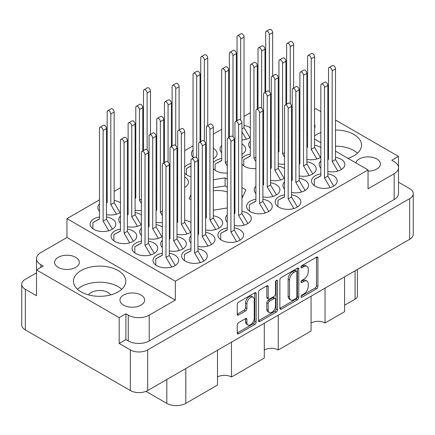 <?xml version="1.0" encoding="UTF-8"?>
<svg xmlns="http://www.w3.org/2000/svg" width="435" height="435" viewBox="0 0 435 435"><rect width="100%" height="100%" fill="white"/><g stroke="black" fill="none" stroke-linecap="round" stroke-linejoin="round"><path stroke-width="0.65" d="M253.159 297.192L251.762 296.387A5.187 2.996 120 0 0 249.168 296.643A5.187 2.996 120 0 0 245.503 302.994L246.901 303.804A5.187 2.996 120 0 1 250.565 297.453A5.187 2.996 120 0 1 253.159 297.192A5.187 2.996 120 0 1 254.236 299.568L254.236 318.328A5.187 2.996 120 0 1 251.968 323.542A5.187 2.996 120 0 1 247.972 324.934A5.187 2.996 120 0 1 246.901 322.558L246.901 319.431A1.941 1.12 120 0 0 246.498 318.545A1.941 1.12 120 0 0 245.53 318.643L238.608 322.639A1.941 1.12 120 0 0 237.238 325.01L237.238 333.009A1.941 1.12 120 0 0 237.635 333.895A1.941 1.12 120 0 0 238.608 333.797L254.785 324.461A1.941 1.12 120 0 0 256.155 322.085L256.155 293.592A1.941 1.12 120 0 0 255.753 292.706A1.941 1.12 120 0 0 254.785 292.804L238.608 302.14A1.941 1.12 120 0 0 237.238 304.516L237.238 314.168A1.941 1.12 120 0 0 237.635 315.06A1.941 1.12 120 0 0 238.608 314.962L245.53 310.965A1.941 1.12 120 0 0 246.901 308.589L246.901 303.804M276.508 280.26L277.47 280.814A1.359 0.783 120 0 0 277.187 280.189A1.359 0.783 120 0 0 276.508 280.26A1.359 0.783 120 0 0 275.551 281.918L275.551 293.951A1.941 1.12 120 0 1 274.18 296.322L269.586 298.976A1.941 1.12 120 0 1 268.618 299.073A1.941 1.12 120 0 1 268.216 298.182L268.216 286.627A1.941 1.12 120 0 0 267.813 285.741A1.941 1.12 120 0 0 266.845 285.838L268.216 286.627M307.578 119.701A12.343 7.129 0 0 0 306.876 119.543M299.894 119.304A12.343 7.129 0 0 0 299.198 119.407M368.048 171.107A12.343 7.129 0 0 0 380.391 163.979A12.343 7.129 0 0 0 376.775 158.938A12.343 7.129 0 0 0 364.204 157.209A12.343 7.129 0 0 0 355.846 162.902M58.225 267.384A12.343 7.129 180 0 1 54.609 262.349A12.343 7.129 180 0 1 62.232 255.764A12.343 7.129 180 0 1 75.679 257.308A12.343 7.129 180 0 1 79.295 262.349A12.343 7.129 180 0 1 71.677 268.928A12.343 7.129 180 0 1 58.225 267.384M88.561 294.903A11.848 6.84 180 0 1 108.01 292.499A11.848 6.84 180 0 1 110.707 294.903M123.583 305.12A12.343 7.129 180 0 1 119.968 300.079A12.343 7.129 180 0 1 127.585 293.494A12.343 7.129 180 0 1 141.038 295.039A12.343 7.129 180 0 1 144.654 300.079A12.343 7.129 180 0 1 137.036 306.664A12.343 7.129 180 0 1 123.583 305.12M118.135 270.532A26.171 15.111 0 0 0 89.615 267.253A26.171 15.111 0 0 0 73.466 281.211A26.171 15.111 0 0 0 81.127 291.896A26.171 15.111 0 0 0 109.647 295.169A26.171 15.111 0 0 0 125.802 281.211A26.171 15.111 0 0 0 118.135 270.532M121.762 289.275A26.171 15.111 0 0 0 118.135 286.654A26.171 15.111 0 0 0 77.501 289.275M347.967 158.356A26.171 15.111 0 0 0 361.534 145.111A26.171 15.111 0 0 0 353.872 134.431A26.171 15.111 0 0 0 335.51 130.005M328.523 130.527A26.171 15.111 0 0 0 327.827 130.647M320.845 132.544A26.171 15.111 0 0 0 314.559 135.948M357.499 153.174A26.171 15.111 0 0 0 353.872 150.553A26.171 15.111 0 0 0 335.51 146.127M328.523 146.655A26.171 15.111 0 0 0 327.887 146.758M99.49 216.994A12.838 7.411 0 0 0 90.148 224.128A12.838 7.411 0 0 0 93.906 229.37A12.838 7.411 0 0 0 107.896 230.974A12.838 7.411 0 0 0 115.819 224.128A12.838 7.411 0 0 0 112.061 218.887A12.838 7.411 0 0 0 106.477 216.994M120.441 202.797A12.838 7.411 0 0 0 119.745 202.357A12.838 7.411 0 0 0 114.155 200.464M107.173 200.464A12.838 7.411 0 0 0 106.477 200.595M99.49 203.95A12.838 7.411 0 0 0 97.826 207.598A12.838 7.411 0 0 0 99.49 211.252M190.965 222.551A12.838 7.411 0 0 0 190.269 222.111A12.838 7.411 0 0 0 184.679 220.219M177.697 220.219A12.838 7.411 0 0 0 177.001 220.349M170.02 223.704A12.838 7.411 0 0 0 169.318 224.531M169.318 230.175A12.838 7.411 0 0 0 170.02 231.001M141.391 241.186A12.838 7.411 0 0 0 132.044 248.314A12.838 7.411 0 0 0 135.802 253.556A12.838 7.411 0 0 0 149.792 255.166A12.838 7.411 0 0 0 157.72 248.314A12.838 7.411 0 0 0 153.957 243.078A12.838 7.411 0 0 0 148.373 241.186M135.802 182.983A12.838 7.411 0 0 0 135.106 183.815M135.106 189.459A12.838 7.411 0 0 0 135.802 190.285M141.391 214.89A12.838 7.411 0 0 0 140.69 214.455A12.838 7.411 0 0 0 135.106 212.563M128.124 212.563A12.838 7.411 0 0 0 127.422 212.688M120.441 216.043A12.838 7.411 0 0 0 118.777 219.691A12.838 7.411 0 0 0 120.441 223.345M156.752 195.081A12.838 7.411 0 0 0 156.051 195.908M156.051 201.552A12.838 7.411 0 0 0 156.752 202.378M162.337 226.983A12.838 7.411 0 0 0 161.641 226.548A12.838 7.411 0 0 0 156.051 224.656M149.069 224.656A12.838 7.411 0 0 0 148.373 224.781M141.391 228.136A12.838 7.411 0 0 0 139.722 231.79A12.838 7.411 0 0 0 141.391 235.438M234.258 225.488A12.838 7.411 0 0 0 251.283 218.484A12.838 7.411 0 0 0 247.526 213.242A12.838 7.411 0 0 0 241.942 211.35M234.954 211.35A12.838 7.411 0 0 0 234.258 211.481M227.277 214.836A12.838 7.411 0 0 0 225.613 218.484A12.838 7.411 0 0 0 227.277 222.133M135.802 196.033A12.838 7.411 0 0 0 135.106 196.158M128.124 199.513A12.838 7.411 0 0 0 127.422 200.345M127.422 205.989A12.838 7.411 0 0 0 128.124 206.815M120.441 229.087A12.838 7.411 0 0 0 111.094 236.221A12.838 7.411 0 0 0 114.856 241.463A12.838 7.411 0 0 0 128.847 243.067A12.838 7.411 0 0 0 136.769 236.221A12.838 7.411 0 0 0 133.012 230.98A12.838 7.411 0 0 0 127.422 229.087M156.752 208.126A12.838 7.411 0 0 0 156.051 208.251M149.069 211.606A12.838 7.411 0 0 0 148.373 212.438M148.373 218.082A12.838 7.411 0 0 0 149.069 218.908M197.947 246.455A12.838 7.411 0 0 0 214.977 239.446A12.838 7.411 0 0 0 211.214 234.204A12.838 7.411 0 0 0 205.63 232.317M198.648 232.317A12.838 7.411 0 0 0 197.947 232.442M190.965 235.797A12.838 7.411 0 0 0 189.301 239.446A12.838 7.411 0 0 0 190.965 243.1M205.63 229.925A12.838 7.411 0 0 0 222.655 222.916A12.838 7.411 0 0 0 218.897 217.679A12.838 7.411 0 0 0 213.308 215.787M206.326 215.787A12.838 7.411 0 0 0 205.63 215.912M198.648 219.267A12.838 7.411 0 0 0 197.947 220.099M197.947 225.738A12.838 7.411 0 0 0 198.648 226.57M169.318 250.886A12.838 7.411 0 0 0 186.349 243.883A12.838 7.411 0 0 0 182.586 238.641A12.838 7.411 0 0 0 177.001 236.749M170.02 236.749A12.838 7.411 0 0 0 169.318 236.874M162.337 240.229A12.838 7.411 0 0 0 160.673 243.883A12.838 7.411 0 0 0 162.337 247.531M227.277 227.88A12.838 7.411 0 0 0 217.93 235.014A12.838 7.411 0 0 0 221.692 240.256A12.838 7.411 0 0 0 235.678 241.86A12.838 7.411 0 0 0 243.605 235.014A12.838 7.411 0 0 0 239.843 229.772A12.838 7.411 0 0 0 234.258 227.88M190.965 248.842A12.838 7.411 0 0 0 181.618 255.976A12.838 7.411 0 0 0 185.381 261.217A12.838 7.411 0 0 0 199.371 262.822A12.838 7.411 0 0 0 207.294 255.976A12.838 7.411 0 0 0 203.536 250.734A12.838 7.411 0 0 0 197.947 248.842M162.337 253.279A12.838 7.411 0 0 0 152.989 260.413A12.838 7.411 0 0 0 156.752 265.649A12.838 7.411 0 0 0 170.743 267.259A12.838 7.411 0 0 0 178.665 260.413A12.838 7.411 0 0 0 174.908 255.171A12.838 7.411 0 0 0 169.318 253.279M327.827 171.466A12.838 7.411 0 0 0 344.852 164.463A12.838 7.411 0 0 0 341.094 159.221A12.838 7.411 0 0 0 335.51 157.329M328.523 157.329A12.838 7.411 0 0 0 327.827 157.459M320.845 160.814A12.838 7.411 0 0 0 319.181 164.463A12.838 7.411 0 0 0 320.845 168.111M320.845 173.859A12.838 7.411 0 0 0 311.498 180.993A12.838 7.411 0 0 0 315.255 186.234A12.838 7.411 0 0 0 329.246 187.838A12.838 7.411 0 0 0 337.174 180.993A12.838 7.411 0 0 0 333.411 175.751A12.838 7.411 0 0 0 327.827 173.859M284.533 194.82A12.838 7.411 0 0 0 275.186 201.954A12.838 7.411 0 0 0 278.949 207.196A12.838 7.411 0 0 0 292.94 208.8A12.838 7.411 0 0 0 300.862 201.954A12.838 7.411 0 0 0 297.105 196.712A12.838 7.411 0 0 0 291.515 194.82M299.198 175.903A12.838 7.411 0 0 0 316.223 168.9A12.838 7.411 0 0 0 312.466 163.658A12.838 7.411 0 0 0 306.876 161.766M299.894 161.766A12.838 7.411 0 0 0 299.198 161.891M292.217 165.246A12.838 7.411 0 0 0 291.515 166.078M291.515 171.722A12.838 7.411 0 0 0 292.217 172.548M262.887 196.865A12.838 7.411 0 0 0 279.917 189.861A12.838 7.411 0 0 0 276.154 184.619A12.838 7.411 0 0 0 270.57 182.727M263.588 182.727A12.838 7.411 0 0 0 262.887 182.852M255.905 186.213A12.838 7.411 0 0 0 254.241 189.861A12.838 7.411 0 0 0 255.905 193.51M291.515 192.433A12.838 7.411 0 0 0 308.546 185.424A12.838 7.411 0 0 0 304.783 180.188A12.838 7.411 0 0 0 299.198 178.296M292.217 178.296A12.838 7.411 0 0 0 291.515 178.421M284.533 181.776A12.838 7.411 0 0 0 282.87 185.424A12.838 7.411 0 0 0 284.533 189.078M250.321 154.104A12.838 7.411 0 0 0 241.942 158.416M241.942 164.06A12.838 7.411 0 0 0 244.731 166.48A12.838 7.411 0 0 0 255.905 168.552M278.949 136.623A12.838 7.411 0 0 0 278.248 137.455M278.248 143.099A12.838 7.411 0 0 0 278.949 143.925M190.965 163.435A12.838 7.411 0 0 0 184.679 167.285M184.679 172.929A12.838 7.411 0 0 0 187.474 175.349A12.838 7.411 0 0 0 190.965 176.779M221.692 145.491A12.838 7.411 0 0 0 220.023 149.145A12.838 7.411 0 0 0 221.692 152.794M255.905 199.257A12.838 7.411 0 0 0 246.558 206.391A12.838 7.411 0 0 0 250.321 211.633A12.838 7.411 0 0 0 264.311 213.237A12.838 7.411 0 0 0 272.234 206.391A12.838 7.411 0 0 0 268.471 201.149A12.838 7.411 0 0 0 262.887 199.257M278.949 149.673A12.838 7.411 0 0 0 278.248 149.798M271.266 153.153A12.838 7.411 0 0 0 270.57 153.979M270.57 159.623A12.838 7.411 0 0 0 271.266 160.455M221.692 158.541A12.838 7.411 0 0 0 213.308 162.848M213.308 168.492A12.838 7.411 0 0 0 216.103 170.911A12.838 7.411 0 0 0 227.277 172.983M250.321 141.06A12.838 7.411 0 0 0 248.651 144.708A12.838 7.411 0 0 0 250.321 148.362M193.058 149.928A12.838 7.411 0 0 0 191.395 153.577A12.838 7.411 0 0 0 193.058 157.231M320.845 147.563A12.838 7.411 0 0 0 320.144 147.128A12.838 7.411 0 0 0 314.559 145.236M307.578 145.236A12.838 7.411 0 0 0 306.876 145.361M299.894 148.716A12.838 7.411 0 0 0 299.198 149.548M299.198 155.192A12.838 7.411 0 0 0 299.894 156.018M284.533 168.53A12.838 7.411 0 0 0 283.837 168.089A12.838 7.411 0 0 0 278.248 166.197M271.266 166.197A12.838 7.411 0 0 0 270.57 166.328M263.588 169.683A12.838 7.411 0 0 0 262.887 170.509M262.887 176.153A12.838 7.411 0 0 0 263.588 176.985M250.321 127.808A12.838 7.411 0 0 0 249.619 127.373A12.838 7.411 0 0 0 244.035 125.481M229.37 128.967A12.838 7.411 0 0 0 228.674 129.793M228.674 135.437A12.838 7.411 0 0 0 229.37 136.264M227.277 191.927A20.537 11.859 0 0 0 213.308 190.748M206.326 192.406A20.537 11.859 0 0 0 205.63 192.683M198.648 197.653A20.537 11.859 0 0 0 197.947 198.724M279.868 279.901L279.868 308.393A1.941 1.12 120 0 0 280.271 309.28A1.941 1.12 120 0 0 281.238 309.187L297.415 299.846A1.941 1.12 120 0 0 298.785 297.469L298.785 268.982A1.941 1.12 120 0 0 298.383 268.09A1.941 1.12 120 0 0 297.415 268.188L281.238 277.525A1.941 1.12 120 0 0 279.868 279.901M413.25 193.651L413.25 234.286A12.245 7.069 180 0 1 409.661 239.288L147.672 390.548A12.245 7.069 180 0 1 130.359 390.548L25.339 329.915A12.245 7.069 180 0 1 21.75 324.912L21.75 284.278A12.245 7.069 0 0 0 25.339 289.275L36.507 295.724L36.507 269.923L119.185 317.659L119.185 343.46L130.359 349.909A12.245 7.069 0 0 0 147.672 349.909L409.661 198.648A12.245 7.069 0 0 0 413.25 193.651A12.245 7.069 0 0 0 409.661 188.654L398.498 182.205M303.858 293.908L301.972 295.001A1.359 0.783 120 0 0 301.085 296.191A1.359 0.783 120 0 0 301.292 297.279A1.359 0.783 120 0 0 301.972 297.214L316.539 288.807A1.941 1.12 120 0 0 317.909 286.431L317.909 257.939A1.941 1.12 120 0 0 317.506 257.052A1.941 1.12 120 0 0 316.539 257.15L301.972 265.557A1.359 0.783 120 0 0 301.085 266.753A1.359 0.783 120 0 0 301.292 267.84A1.359 0.783 120 0 0 301.972 267.775L303.858 266.682A6.204 3.583 120 0 1 306.958 266.378A6.204 3.583 120 0 1 308.241 269.216L308.241 271.592A6.204 3.583 120 0 1 303.858 279.188L301.972 280.276A1.359 0.783 120 0 0 301.085 281.472A1.359 0.783 120 0 0 301.292 282.56A1.359 0.783 120 0 0 301.972 282.494L303.858 281.407A6.204 3.583 120 0 1 306.958 281.097A6.204 3.583 120 0 1 308.241 283.941L308.241 286.312A6.204 3.583 120 0 1 303.858 293.908M258.553 320.671L274.702 311.346L276.1 312.151A1.941 1.12 120 0 0 277.47 309.78L277.47 280.814M276.1 312.151L259.923 321.492A1.941 1.12 120 0 1 258.955 321.585A1.941 1.12 120 0 1 258.553 320.698L258.553 292.206A1.941 1.12 120 0 1 259.923 289.835L266.845 285.838M231.463 342.171L231.463 377.004L264.284 358.054L264.284 323.221M325.032 288.149L325.032 322.982L344.585 311.694L344.585 276.861M278.248 315.157L278.248 349.99L311.068 331.04L311.068 296.213M234.954 196.109A20.537 11.859 0 0 0 234.258 195.5M398.493 167.388L398.493 156.399L335.51 120.038M328.523 116.004L327.827 115.601M320.845 111.572L315.815 108.668L314.559 109.392M36.502 272.832L25.339 279.281A12.245 7.069 0 0 0 21.75 284.278M335.51 151.157L368.048 169.944L368.048 188.812L394.164 173.734A14.812 8.553 0 0 0 398.498 167.687A14.812 8.553 0 0 0 394.164 161.641L391.788 160.27L398.493 156.399M307.578 111.654L306.876 111.246M241.942 198.469L245.916 189.899L241.942 187.605M213.308 210.17L227.277 208.012M234.258 206.929L234.954 206.821M190.965 194.635L189.084 198.692L190.965 199.779M197.947 203.808L198.648 204.211M205.63 208.245L206.326 208.648M227.277 179.138L225.112 177.888L213.308 179.715M206.326 180.797L205.63 180.906M198.648 181.982L197.947 182.091M234.954 183.57L234.258 183.168M106.477 214.607A12.838 7.411 0 0 0 120.441 212.405M177.001 234.356A12.838 7.411 0 0 0 190.965 232.159M148.373 194.005A12.838 7.411 0 0 0 149.069 193.95M156.051 191.878A12.838 7.411 0 0 0 156.752 191.438M156.752 181.83A12.838 7.411 0 0 0 156.051 181.395M127.422 226.7A12.838 7.411 0 0 0 141.391 224.498M169.318 206.098A12.838 7.411 0 0 0 170.02 206.043M177.001 203.971A12.838 7.411 0 0 0 177.697 203.536M177.697 193.928A12.838 7.411 0 0 0 177.001 193.488M148.373 238.793A12.838 7.411 0 0 0 162.337 236.591M135.106 210.17A12.838 7.411 0 0 0 141.391 210.475M148.373 208.403A12.838 7.411 0 0 0 149.069 207.968M149.069 198.36A12.838 7.411 0 0 0 148.373 197.925M177.001 189.568A12.838 7.411 0 0 0 177.697 189.513M184.679 187.441A12.838 7.411 0 0 0 188.442 182.2A12.838 7.411 0 0 0 184.679 176.958M156.051 222.263A12.838 7.411 0 0 0 162.337 222.573M169.318 220.501A12.838 7.411 0 0 0 170.02 220.061M170.02 210.453A12.838 7.411 0 0 0 169.318 210.018M262.887 166.48A12.838 7.411 0 0 0 263.588 166.04M263.588 156.431A12.838 7.411 0 0 0 262.887 155.996M291.515 147.644A12.838 7.411 0 0 0 292.217 147.585M299.198 145.513A12.838 7.411 0 0 0 299.894 145.078M299.894 135.47A12.838 7.411 0 0 0 299.198 135.035M197.947 177.475A12.838 7.411 0 0 0 198.648 177.42M205.63 175.349A12.838 7.411 0 0 0 206.326 174.913M206.326 165.305A12.838 7.411 0 0 0 205.63 164.865M234.258 156.513A12.838 7.411 0 0 0 234.954 156.453M241.942 154.387A12.838 7.411 0 0 0 245.699 149.145A12.838 7.411 0 0 0 241.942 143.903M278.248 163.81A12.838 7.411 0 0 0 284.533 164.115M291.515 162.043A12.838 7.411 0 0 0 292.217 161.608M292.217 152A12.838 7.411 0 0 0 291.515 151.565M234.258 170.911A12.838 7.411 0 0 0 234.954 170.476M234.954 160.868A12.838 7.411 0 0 0 234.258 160.433M262.887 152.076A12.838 7.411 0 0 0 263.588 152.022M270.57 149.95A12.838 7.411 0 0 0 271.266 149.515M271.266 139.907A12.838 7.411 0 0 0 270.57 139.466M205.63 160.945A12.838 7.411 0 0 0 206.326 160.89M213.308 158.818A12.838 7.411 0 0 0 217.07 153.577A12.838 7.411 0 0 0 213.308 148.335M306.876 159.373A12.838 7.411 0 0 0 320.845 157.171M270.57 180.34A12.838 7.411 0 0 0 284.533 178.138M241.942 139.983A12.838 7.411 0 0 0 250.321 137.416M270.57 135.546A12.838 7.411 0 0 0 271.266 135.492M278.248 133.42A12.838 7.411 0 0 0 278.949 132.985M278.949 123.377A12.838 7.411 0 0 0 278.248 122.942M257.998 108.348L257.302 108.75M250.321 112.779L244.035 116.406M237.053 120.441L236.352 120.843M229.37 124.872L228.674 125.28M221.692 129.309L213.308 134.149M200.742 141.402L200.046 141.805M193.058 145.839L184.679 150.673M164.43 162.369L163.734 162.772M156.752 166.801L156.051 167.203M135.802 178.894L135.106 179.296M128.124 183.331L127.422 183.733M120.441 187.762L114.155 191.395M107.173 195.424L106.477 195.826M99.49 199.861L66.952 218.647L66.952 237.51L40.836 252.588A14.812 8.553 0 0 0 36.502 258.635A14.812 8.553 0 0 0 40.836 264.687L43.212 266.057L36.507 269.923M368.048 169.944L175.327 281.211L66.952 218.647M278.248 118.102L278.949 118.505M299.198 130.195L299.894 130.598M306.876 134.632L307.578 135.035M314.559 139.064L320.845 142.691M327.827 146.725L328.523 147.128M119.185 343.46L125.889 339.588L125.889 313.787L119.185 317.659M125.889 339.588L128.26 340.958L128.26 315.157A14.812 8.553 0 0 0 149.21 315.157L149.21 340.958A14.812 8.553 180 0 1 128.26 340.958M125.889 313.787L128.26 315.157M175.327 281.211L175.327 300.079L149.21 315.157M398.498 167.687L398.498 193.488A14.812 8.553 180 0 1 394.164 199.534L149.21 340.958M278.248 115.52L278.949 115.117M36.507 284.74A14.812 8.553 180 0 1 36.502 284.441L36.502 258.635M306.876 132.947A12.343 7.129 0 0 0 307.578 132.789M314.559 128.2A12.343 7.129 0 0 0 315.032 126.248A12.343 7.129 0 0 0 314.559 124.29M299.894 108.924A14.812 8.553 0 0 0 299.198 108.832M175.327 300.079L66.952 237.51M357.374 269.477L357.374 295.969A7.901 4.562 180 0 1 355.058 299.193L344.585 305.239M185.799 368.532L185.799 403.365L217.5 385.062L217.5 350.229M145.997 391.353L166.806 403.365L166.806 379.499M311.068 322.982A9.874 5.704 180 0 1 325.032 322.982M264.284 349.99A9.874 5.704 180 0 1 278.248 349.99M217.5 377.004A9.874 5.704 180 0 1 231.463 377.004M185.799 403.365A13.431 7.754 180 0 1 166.806 403.365M227.277 187.202L225.112 185.952L213.308 187.779M206.326 188.861L205.63 188.964M198.648 190.046L197.947 190.155M225.112 185.952L225.112 177.888M242.964 196.261L241.942 195.668M234.954 191.634L234.258 191.231M306.958 281.097L305.56 280.292A6.204 3.583 120 0 0 302.461 280.597L303.858 281.407M301.118 281.374L302.461 280.597M306.958 266.378L305.56 265.573A6.204 3.583 120 0 0 302.461 265.877L303.858 266.682M301.118 266.655L302.461 265.877M301.118 296.094L315.141 287.997A1.941 1.12 120 0 0 316.511 285.626L316.511 257.161M279.868 308.366L296.017 299.041A1.941 1.12 120 0 0 297.388 296.665L297.388 268.205M295.909 298.502A1.359 0.783 120 0 0 296.866 296.839L296.866 271.832A1.359 0.783 120 0 0 296.583 271.206A1.359 0.783 120 0 0 295.909 271.277L293.919 272.424A6.204 3.583 120 0 0 289.531 280.02L289.531 297.116A6.204 3.583 120 0 0 290.819 299.954A6.204 3.583 120 0 0 293.919 299.65L295.909 298.502M296.583 271.206L295.186 270.401A1.359 0.783 120 0 0 294.511 270.467L295.909 271.277M290.819 299.954L289.422 299.149A6.204 3.583 120 0 1 288.133 296.311L288.133 279.216A6.204 3.583 120 0 1 292.521 271.614L294.511 270.467M266.818 285.849L266.818 297.377A1.941 1.12 120 0 0 267.22 298.263L268.618 299.073M276.073 280.629L276.073 308.97L277.47 309.78M268.216 310.171A5.187 2.996 120 0 0 269.292 312.547A5.187 2.996 120 0 0 273.289 311.161A5.187 2.996 120 0 0 275.551 305.941L275.551 299.329A1.941 1.12 120 0 0 275.148 298.443A1.941 1.12 120 0 0 274.18 298.54L269.586 301.189A1.941 1.12 120 0 0 268.216 303.565L268.216 310.171L266.818 309.367A5.187 2.996 120 0 0 267.895 311.743L269.292 312.547M275.148 298.443L273.751 297.638A1.941 1.12 120 0 0 272.783 297.736L274.18 298.54M266.818 309.367L266.818 302.76A1.941 1.12 120 0 1 268.188 300.384L272.783 297.736M274.702 311.346A1.941 1.12 120 0 0 276.073 308.97M247.972 324.934L246.58 324.129A5.187 2.996 120 0 1 245.503 321.753L245.503 318.659M237.238 314.141L244.133 310.16A1.941 1.12 120 0 0 245.503 307.784L245.503 302.994M237.238 332.976L253.387 323.651A1.941 1.12 120 0 0 254.758 321.28L254.758 292.815M171.662 267.014L165.969 257.428L165.969 166.801A2.566 1.484 -120 0 0 164.849 164.218A2.566 1.484 -120 0 0 162.869 163.527A2.566 1.484 -120 0 0 162.337 164.702L162.337 255.329L155.773 258.798L155.773 265.018M162.337 255.166L155.773 258.798M175.24 265.453L169.318 255.492L169.318 164.865A2.566 1.484 -120 0 0 168.198 162.282A2.566 1.484 -120 0 0 166.219 161.592L162.869 163.527M165.969 257.428L169.318 255.492M246.379 139.216L241.942 131.745M240.68 120.218L240.68 39.003A2.566 1.484 -120 0 0 239.56 36.42A2.566 1.484 -120 0 0 237.581 35.73A2.566 1.484 -120 0 0 237.053 36.91L237.053 120.696M249.951 137.656L244.035 127.694L244.035 37.067A2.566 1.484 -120 0 0 242.915 34.485A2.566 1.484 -120 0 0 240.936 33.799L237.581 35.73M241.942 128.907L244.035 127.694M280.591 179.932L274.898 170.346L274.898 79.719A2.566 1.484 -120 0 0 273.778 77.136A2.566 1.484 -120 0 0 271.799 76.451A2.566 1.484 -120 0 0 271.266 77.626L271.266 168.253L270.57 168.622M271.266 168.089L270.57 168.459M284.169 178.372L278.248 168.416L278.248 77.783A2.566 1.484 -120 0 0 277.128 75.201A2.566 1.484 -120 0 0 275.148 74.515L271.799 76.451M274.898 170.346L278.248 168.416M316.903 158.971L311.21 149.384L311.21 58.758A2.566 1.484 -120 0 0 310.084 56.175A2.566 1.484 -120 0 0 308.11 55.484A2.566 1.484 -120 0 0 307.578 56.659L307.578 147.291L306.876 147.655M307.578 147.122L306.876 147.492M320.475 157.41L314.559 147.449L314.559 56.822A2.566 1.484 -120 0 0 313.439 54.239A2.566 1.484 -120 0 0 311.46 53.548L308.11 55.484M311.21 149.384L314.559 147.449M206.326 153.887L205.63 152.712M204.374 141.179L204.374 59.965A2.566 1.484 -120 0 0 203.254 57.382A2.566 1.484 -120 0 0 201.274 56.697A2.566 1.484 -120 0 0 200.742 57.871L200.742 141.663M207.723 125.536L207.723 58.034A2.566 1.484 -120 0 0 206.603 55.446A2.566 1.484 -120 0 0 204.624 54.761L201.274 56.697M213.645 158.617L213.308 158.063M205.63 149.868L206.326 149.466M263.588 145.018L262.887 143.838M261.631 108.125L261.631 51.096A2.566 1.484 -120 0 0 260.511 48.513A2.566 1.484 -120 0 0 258.531 47.828A2.566 1.484 -120 0 0 257.998 49.003L257.998 108.603M264.98 92.481L264.98 49.16A2.566 1.484 -120 0 0 263.86 46.578A2.566 1.484 -120 0 0 261.881 45.892L258.531 47.828M270.902 149.749L270.57 149.194M262.887 141L263.588 140.597M227.277 165.98L225.319 162.69L225.319 72.063A2.566 1.484 -120 0 0 224.199 69.475A2.566 1.484 -120 0 0 222.22 68.79A2.566 1.484 -120 0 0 221.692 69.964L221.692 160.591L215.124 164.06L215.124 170.281M221.692 160.428L215.124 164.06M228.674 137.629L228.674 70.127A2.566 1.484 -120 0 0 227.554 67.545A2.566 1.484 -120 0 0 225.575 66.854L222.22 68.79M234.59 170.716L234.258 170.156M225.319 162.69L227.277 161.559M284.533 157.111L282.576 153.821L282.576 63.195A2.566 1.484 -120 0 0 281.456 60.606A2.566 1.484 -120 0 0 279.482 59.921A2.566 1.484 -120 0 0 278.949 61.096L278.949 151.723L278.248 152.092M278.949 151.559L278.248 151.929M285.931 104.574L285.931 61.259A2.566 1.484 -120 0 0 284.811 58.676A2.566 1.484 -120 0 0 282.832 57.985L279.482 59.921M291.847 161.847L291.515 161.287M282.576 153.821L284.533 152.69M265.23 212.992L259.537 203.406L259.537 112.779A2.566 1.484 -120 0 0 258.417 110.196A2.566 1.484 -120 0 0 256.438 109.506A2.566 1.484 -120 0 0 255.905 110.68L255.905 201.313L249.342 204.776L249.342 210.997M255.905 201.144L249.342 204.776M268.808 211.432L262.887 201.47L262.887 110.843A2.566 1.484 -120 0 0 261.767 108.261A2.566 1.484 -120 0 0 259.787 107.57L256.438 109.506M259.537 203.406L262.887 201.47M234.954 149.45L234.258 148.275M233.002 136.748L233.002 55.533A2.566 1.484 -120 0 0 231.882 52.95A2.566 1.484 -120 0 0 229.903 52.26A2.566 1.484 -120 0 0 229.37 53.434L229.37 137.226M236.352 121.104L236.352 53.597A2.566 1.484 -120 0 0 235.232 51.015A2.566 1.484 -120 0 0 233.252 50.324L229.903 52.26M242.273 154.186L241.942 153.626M234.258 145.437L234.954 145.029M198.648 170.411L197.947 169.237M196.691 157.709L196.691 76.495A2.566 1.484 -120 0 0 195.571 73.912A2.566 1.484 -120 0 0 193.591 73.227A2.566 1.484 -120 0 0 193.058 74.401L193.058 158.193M190.965 166.132L186.495 168.492L186.495 174.712M190.965 165.969L186.495 168.492M200.046 142.066L200.046 74.559A2.566 1.484 -120 0 0 198.92 71.976A2.566 1.484 -120 0 0 196.946 71.291L193.591 73.227M205.962 175.147L205.63 174.587M197.947 166.398L198.648 165.996M292.217 140.581L291.515 139.407M290.259 103.688L290.259 46.665A2.566 1.484 -120 0 0 289.139 44.082A2.566 1.484 -120 0 0 287.16 43.391A2.566 1.484 -120 0 0 286.627 44.566L286.627 104.172M293.609 88.044L293.609 44.729A2.566 1.484 -120 0 0 292.489 42.146A2.566 1.484 -120 0 0 290.515 41.455L287.16 43.391M299.53 145.317L299.198 144.757M291.515 136.563L292.217 136.16M255.905 161.543L253.948 158.253L253.948 67.626A2.566 1.484 -120 0 0 252.827 65.043A2.566 1.484 -120 0 0 250.848 64.353A2.566 1.484 -120 0 0 250.321 65.533L250.321 156.16L243.752 159.623L243.752 165.844M250.321 155.991L243.752 159.623M257.302 109.006L257.302 65.69A2.566 1.484 -120 0 0 256.182 63.108A2.566 1.484 -120 0 0 254.203 62.422L250.848 64.353M263.218 166.279L262.887 165.719M253.948 158.253L255.905 157.127M301.542 192.025L295.844 182.444L295.844 91.818A2.566 1.484 -120 0 0 294.723 89.229A2.566 1.484 -120 0 0 292.744 88.544A2.566 1.484 -120 0 0 292.217 89.719L292.217 180.346L291.515 180.715M292.217 180.182L291.515 180.552M305.114 190.47L299.198 180.509L299.198 89.882A2.566 1.484 -120 0 0 298.078 87.299A2.566 1.484 -120 0 0 296.099 86.608L292.744 88.544M295.844 182.444L299.198 180.509M272.914 196.462L267.215 186.876L267.215 96.249A2.566 1.484 -120 0 0 266.095 93.666A2.566 1.484 -120 0 0 264.116 92.976A2.566 1.484 -120 0 0 263.588 94.156L263.588 184.783L262.887 185.152M263.588 184.614L262.887 184.984M276.486 194.902L270.57 184.94L270.57 94.313A2.566 1.484 -120 0 0 269.45 91.731A2.566 1.484 -120 0 0 267.471 91.045L264.116 92.976M267.215 186.876L270.57 184.94M309.22 175.501L303.527 165.914L303.527 75.288A2.566 1.484 -120 0 0 302.407 72.705A2.566 1.484 -120 0 0 300.427 72.014A2.566 1.484 -120 0 0 299.894 73.189L299.894 163.816L299.198 164.185M299.894 163.652L299.198 164.022M312.798 173.94L306.876 163.979L306.876 73.352A2.566 1.484 -120 0 0 305.756 70.769A2.566 1.484 -120 0 0 303.777 70.078L300.427 72.014M303.527 165.914L306.876 163.979M293.859 208.555L288.166 198.974L288.166 108.342A2.566 1.484 -120 0 0 287.046 105.759A2.566 1.484 -120 0 0 285.066 105.074A2.566 1.484 -120 0 0 284.533 106.249L284.533 196.876L277.97 200.345L277.97 206.565M284.533 196.712L277.97 200.345M297.437 206.995L291.515 197.039L291.515 106.406A2.566 1.484 -120 0 0 290.395 103.824A2.566 1.484 -120 0 0 288.416 103.138L285.066 105.074M288.166 198.974L291.515 197.039M330.17 187.594L324.477 178.007L324.477 87.381A2.566 1.484 -120 0 0 323.352 84.798A2.566 1.484 -120 0 0 321.378 84.107A2.566 1.484 -120 0 0 320.845 85.287L320.845 175.914L314.282 179.378L314.282 185.598M320.845 175.745L314.282 179.378M333.743 186.033L327.827 176.072L327.827 85.445A2.566 1.484 -120 0 0 326.707 82.862A2.566 1.484 -120 0 0 324.728 82.171L321.378 84.107M324.477 178.007L327.827 176.072M337.854 171.064L332.155 161.477L332.155 70.851A2.566 1.484 -120 0 0 331.035 68.268A2.566 1.484 -120 0 0 329.056 67.583A2.566 1.484 -120 0 0 328.523 68.757L328.523 159.384L327.827 159.754M328.523 159.221L327.827 159.585M341.426 169.503L335.51 159.547L335.51 68.915A2.566 1.484 -120 0 0 334.385 66.332A2.566 1.484 -120 0 0 332.411 65.647L329.056 67.583M332.155 161.477L335.51 159.547M271.266 128.488L270.57 127.314M269.314 91.595L269.314 34.572A2.566 1.484 -120 0 0 268.188 31.983A2.566 1.484 -120 0 0 266.215 31.298A2.566 1.484 -120 0 0 265.682 32.473L265.682 92.073M272.663 75.951L272.663 32.636A2.566 1.484 -120 0 0 271.543 30.048A2.566 1.484 -120 0 0 269.564 29.362L266.215 31.298M278.579 133.224L278.248 132.664M270.57 124.47L271.266 124.067M200.29 262.577L194.597 252.991L194.597 162.364A2.566 1.484 -120 0 0 193.477 159.781A2.566 1.484 -120 0 0 191.498 159.096A2.566 1.484 -120 0 0 190.965 160.27L190.965 250.897L184.402 254.361L184.402 260.581M190.965 250.734L184.402 254.361M203.868 261.016L197.947 251.06L197.947 160.428A2.566 1.484 -120 0 0 196.827 157.845A2.566 1.484 -120 0 0 194.847 157.16L191.498 159.096M194.597 252.991L197.947 251.06M236.602 241.615L230.909 232.029L230.909 141.402A2.566 1.484 -120 0 0 229.783 138.819A2.566 1.484 -120 0 0 227.809 138.129A2.566 1.484 -120 0 0 227.277 139.303L227.277 229.936L220.714 233.399L220.714 239.62M227.277 229.767L220.714 233.399M240.174 240.055L234.258 230.093L234.258 139.466A2.566 1.484 -120 0 0 233.138 136.884A2.566 1.484 -120 0 0 231.159 136.193L227.809 138.129M230.909 232.029L234.258 230.093M179.345 250.484L173.647 240.898L173.647 150.271A2.566 1.484 -120 0 0 172.526 147.688A2.566 1.484 -120 0 0 170.547 146.997A2.566 1.484 -120 0 0 170.02 148.172L170.02 238.804L169.318 239.168M170.02 238.636L169.318 239.005M182.917 248.923L177.001 238.962L177.001 148.335A2.566 1.484 -120 0 0 175.881 145.752A2.566 1.484 -120 0 0 173.902 145.062L170.547 146.997M173.647 240.898L177.001 238.962M215.657 229.522L209.958 219.936L209.958 129.309A2.566 1.484 -120 0 0 208.838 126.726A2.566 1.484 -120 0 0 206.859 126.036A2.566 1.484 -120 0 0 206.326 127.21L206.326 217.837L205.63 218.207M206.326 217.674L205.63 218.044M219.229 227.962L213.308 218L213.308 127.373A2.566 1.484 -120 0 0 212.188 124.791A2.566 1.484 -120 0 0 210.214 124.1L206.859 126.036M209.958 219.936L213.308 218M207.974 246.047L202.28 236.466L202.28 145.834A2.566 1.484 -120 0 0 201.155 143.251A2.566 1.484 -120 0 0 199.181 142.566A2.566 1.484 -120 0 0 198.648 143.74L198.648 234.367L197.947 234.737M198.648 234.204L197.947 234.574M211.546 244.486L205.63 234.53L205.63 143.903A2.566 1.484 -120 0 0 204.51 141.315A2.566 1.484 -120 0 0 202.531 140.63L199.181 142.566M202.28 236.466L205.63 234.53M162.337 215.564L160.379 212.275L160.379 121.648A2.566 1.484 -120 0 0 159.259 119.065A2.566 1.484 -120 0 0 157.28 118.374A2.566 1.484 -120 0 0 156.752 119.549L156.752 210.181L156.051 210.545M156.752 210.013L156.051 210.382M163.734 163.027L163.734 119.712A2.566 1.484 -120 0 0 162.614 117.129A2.566 1.484 -120 0 0 160.635 116.439L157.28 118.374M169.65 220.3L169.318 219.74M160.379 212.275L162.337 211.149M129.766 242.822L124.073 233.236L124.073 142.609A2.566 1.484 -120 0 0 122.953 140.026A2.566 1.484 -120 0 0 120.973 139.341A2.566 1.484 -120 0 0 120.441 140.516L120.441 231.143L113.878 234.612L113.878 240.832M120.441 230.98L113.878 234.612M133.344 241.262L127.422 231.306L127.422 140.674A2.566 1.484 -120 0 0 126.302 138.091A2.566 1.484 -120 0 0 124.323 137.406L120.973 139.341M124.073 233.236L127.422 231.306M177.697 182.51L177.001 181.335M175.745 145.616L175.745 88.588A2.566 1.484 -120 0 0 174.625 86.005A2.566 1.484 -120 0 0 172.646 85.32A2.566 1.484 -120 0 0 172.113 86.494L172.113 146.095M179.095 129.973L179.095 86.657A2.566 1.484 -120 0 0 177.975 84.069A2.566 1.484 -120 0 0 175.996 83.384L172.646 85.32M185.011 187.24L184.679 186.686M177.001 178.491L177.697 178.089M141.391 203.471L139.434 200.182L139.434 109.555A2.566 1.484 -120 0 0 138.314 106.972A2.566 1.484 -120 0 0 136.334 106.281A2.566 1.484 -120 0 0 135.802 107.456L135.802 198.083L135.106 198.452M135.802 197.92L135.106 198.289M142.783 150.934L142.783 107.619A2.566 1.484 -120 0 0 141.663 105.036A2.566 1.484 -120 0 0 139.684 104.346L136.334 106.281M148.705 208.207L148.373 207.647M139.434 200.182L141.391 199.051M244.285 225.085L238.587 215.499L238.587 124.872A2.566 1.484 -120 0 0 237.466 122.289A2.566 1.484 -120 0 0 235.487 121.599A2.566 1.484 -120 0 0 234.954 122.779L234.954 213.406L234.258 213.775M234.954 213.237L234.258 213.607M247.858 223.525L241.942 213.563L241.942 122.936A2.566 1.484 -120 0 0 240.816 120.354A2.566 1.484 -120 0 0 238.842 119.668L235.487 121.599M238.587 215.499L241.942 213.563M158.394 238.391L152.701 228.805L152.701 138.178A2.566 1.484 -120 0 0 151.581 135.595A2.566 1.484 -120 0 0 149.602 134.904A2.566 1.484 -120 0 0 149.069 136.079L149.069 226.706L148.373 227.075M149.069 226.543L148.373 226.912M161.972 236.83L156.051 226.869L156.051 136.242A2.566 1.484 -120 0 0 154.931 133.659A2.566 1.484 -120 0 0 152.951 132.969L149.602 134.904M152.701 228.805L156.051 226.869M170.02 199.034L169.318 197.86M168.062 162.146L168.062 105.118A2.566 1.484 -120 0 0 166.942 102.535A2.566 1.484 -120 0 0 164.963 101.85A2.566 1.484 -120 0 0 164.43 103.024L164.43 162.625M171.412 146.503L171.412 103.182A2.566 1.484 -120 0 0 170.292 100.599A2.566 1.484 -120 0 0 168.312 99.914L164.963 101.85M177.333 203.77L177.001 203.21M169.318 195.021L170.02 194.619M137.449 226.292L131.751 216.712L131.751 126.085A2.566 1.484 -120 0 0 130.63 123.496A2.566 1.484 -120 0 0 128.651 122.811A2.566 1.484 -120 0 0 128.124 123.986L128.124 214.613L127.422 214.982M128.124 214.45L127.422 214.819M141.022 224.737L135.106 214.776L135.106 124.149A2.566 1.484 -120 0 0 133.985 121.566A2.566 1.484 -120 0 0 132.006 120.876L128.651 122.811M131.751 216.712L135.106 214.776M149.069 186.941L148.373 185.767M147.117 150.048L147.117 93.025A2.566 1.484 -120 0 0 145.991 90.442A2.566 1.484 -120 0 0 144.018 89.751A2.566 1.484 -120 0 0 143.485 90.926L143.485 150.532M150.466 134.404L150.466 91.089A2.566 1.484 -120 0 0 149.346 88.506A2.566 1.484 -120 0 0 147.367 87.816L144.018 89.751M156.382 191.677L156.051 191.117M148.373 182.928L149.069 182.526M150.717 254.915L145.018 245.335L145.018 154.708A2.566 1.484 -120 0 0 143.898 152.119A2.566 1.484 -120 0 0 141.919 151.434A2.566 1.484 -120 0 0 141.391 152.609L141.391 243.236L134.823 246.705L134.823 252.925M141.391 243.073L134.823 246.705M154.289 253.36L148.373 243.399L148.373 152.772A2.566 1.484 -120 0 0 147.253 150.189A2.566 1.484 -120 0 0 145.274 149.499L141.919 151.434M145.018 245.335L148.373 243.399M187.023 233.954L181.33 224.368L181.33 133.741A2.566 1.484 -120 0 0 180.21 131.158A2.566 1.484 -120 0 0 178.23 130.473A2.566 1.484 -120 0 0 177.697 131.647L177.697 222.274L177.001 222.644M177.697 222.111L177.001 222.475M190.601 232.393L184.679 222.437L184.679 131.805A2.566 1.484 -120 0 0 183.559 129.222A2.566 1.484 -120 0 0 181.58 128.537L178.23 130.473M181.33 224.368L184.679 222.437M116.498 214.199L110.805 204.613L110.805 113.986A2.566 1.484 -120 0 0 109.685 111.403A2.566 1.484 -120 0 0 107.706 110.718A2.566 1.484 -120 0 0 107.173 111.893L107.173 202.52L106.477 202.889M107.173 202.357L106.477 202.726M120.076 212.639L114.155 202.683L114.155 112.051A2.566 1.484 -120 0 0 113.035 109.468A2.566 1.484 -120 0 0 111.055 108.783L107.706 110.718M110.805 204.613L114.155 202.683M108.821 230.729L103.122 221.143L103.122 130.516A2.566 1.484 -120 0 0 102.002 127.933A2.566 1.484 -120 0 0 100.023 127.243A2.566 1.484 -120 0 0 99.49 128.423L99.49 219.05L92.927 222.513L92.927 228.734M99.49 218.881L92.927 222.513M112.393 229.169L106.477 219.207L106.477 128.581A2.566 1.484 -120 0 0 105.357 125.998A2.566 1.484 -120 0 0 103.378 125.313L100.023 127.243M103.122 221.143L106.477 219.207M409.661 239.288L409.661 198.648M147.672 349.909L147.672 390.548M130.359 390.548L130.359 349.909M25.339 289.275L25.339 329.915M394.164 199.534L394.164 173.734M40.836 264.687L40.836 267.427M355.058 299.193L355.058 270.815M301.015 281.94L301.972 282.494M301.015 267.22L301.972 267.775M316.539 257.15L317.909 257.939M316.511 285.626L317.909 286.431M315.141 287.997L316.539 288.807M301.015 296.659L301.972 297.214M297.415 268.188L298.785 268.982M297.388 296.665L298.785 297.469M296.017 299.041L297.415 299.846M279.868 308.393L281.238 309.187M292.521 271.614L293.919 272.424M288.133 279.216L289.531 280.02M288.133 296.311L289.531 297.116M258.553 320.698L259.923 321.492M266.818 297.377L268.216 298.182M268.188 300.384L269.586 301.189M266.818 302.76L268.216 303.565M245.53 318.643L246.901 319.431M245.503 321.753L246.901 322.558M245.503 307.784L246.901 308.589M244.133 310.16L245.53 310.965M237.238 314.168L238.608 314.962M254.779 292.804L256.155 293.592M254.758 321.28L256.155 322.085M253.387 323.651L254.785 324.461M237.238 333.009L238.608 333.797M165.969 166.801L169.318 164.865M240.68 39.003L244.035 37.067M274.898 79.719L278.248 77.783M311.21 58.758L314.559 56.822M204.374 59.965L207.723 58.034M261.631 51.096L264.98 49.16M225.319 72.063L228.674 70.127M282.576 63.195L285.931 61.259M259.537 112.779L262.887 110.843M233.002 55.533L236.352 53.597M196.691 76.495L200.046 74.559M290.259 46.665L293.609 44.729M253.948 67.626L257.302 65.69M295.844 91.818L299.198 89.882M267.215 96.249L270.57 94.313M303.527 75.288L306.876 73.352M288.166 108.342L291.515 106.406M324.477 87.381L327.827 85.445M332.155 70.851L335.51 68.915M269.314 34.572L272.663 32.636M194.597 162.364L197.947 160.428M230.909 141.402L234.258 139.466M173.647 150.271L177.001 148.335M209.958 129.309L213.308 127.373M202.28 145.834L205.63 143.903M160.379 121.648L163.734 119.712M124.073 142.609L127.422 140.674M175.745 88.588L179.095 86.657M139.434 109.555L142.783 107.619M238.587 124.872L241.942 122.936M152.701 138.178L156.051 136.242M168.062 105.118L171.412 103.182M131.751 126.085L135.106 124.149M147.117 93.025L150.466 91.089M145.018 154.708L148.373 152.772M181.33 133.741L184.679 131.805M110.805 113.986L114.155 112.051M103.122 130.516L106.477 128.581"/></g></svg>
